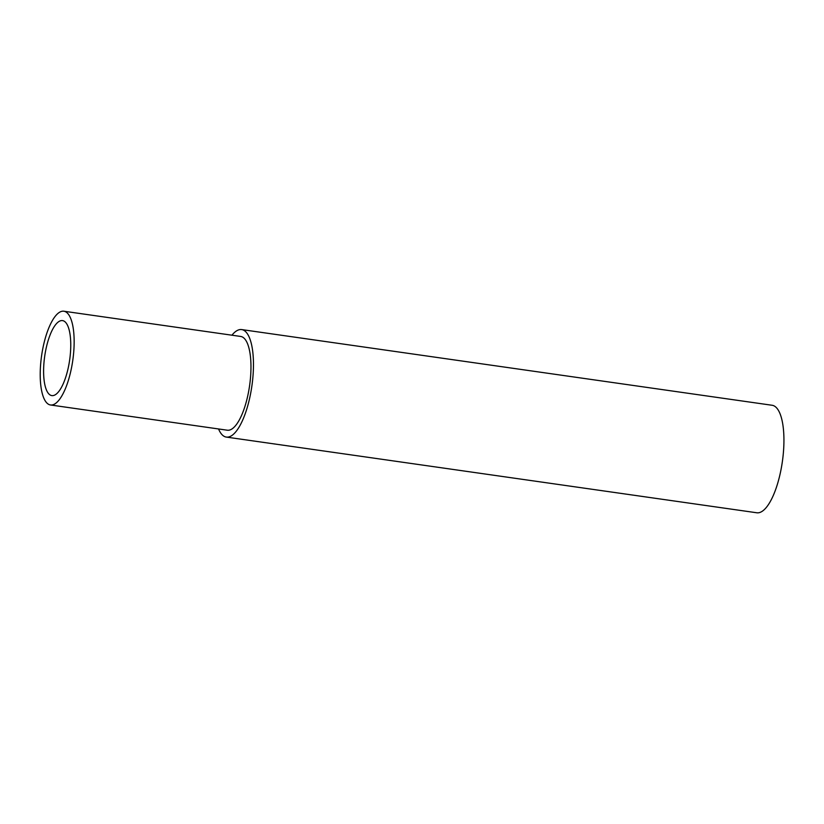 <?xml version="1.0" encoding="UTF-8"?>
<svg xmlns="http://www.w3.org/2000/svg" width="824" height="824" viewBox="0 0 824 824"><rect width="100%" height="100%" fill="white"/><g stroke="black" fill="none" stroke-linecap="round" stroke-linejoin="round"><path stroke-width="1.24" d="M218.556 428.964A54.302 18.077 -81.9 0 0 226.332 437.091A54.302 18.077 -81.9 0 0 228.557 436.998A54.302 18.077 -81.9 0 0 252.329 382.624A54.302 18.077 -81.9 0 0 241.679 329.579A54.302 18.077 -81.9 0 0 239.454 329.662A54.302 18.077 -81.9 0 0 231.935 335.203M50.491 404.975L227.311 430.21A47.349 15.759 -81.9 0 0 229.247 430.138A47.349 15.759 -81.9 0 0 249.981 382.717A47.349 15.759 -81.9 0 0 240.69 336.45L63.87 311.225A47.349 15.759 -81.9 0 0 61.934 311.297A47.349 15.759 -81.9 0 0 41.2 358.718A47.349 15.759 -81.9 0 0 50.491 404.975A47.349 15.759 -81.9 0 0 52.427 404.903A47.349 15.759 -81.9 0 0 73.161 357.482A47.349 15.759 -81.9 0 0 63.87 311.225M226.332 437.091L756.803 512.775A54.302 18.077 -81.9 0 0 759.028 512.693A54.302 18.077 -81.9 0 0 782.8 458.319A54.302 18.077 -81.9 0 0 772.15 405.274L241.679 329.579M60.986 320.66A37.883 12.607 -81.9 0 0 44.393 358.594A37.883 12.607 -81.9 0 0 51.83 395.602A37.883 12.607 -81.9 0 0 53.375 395.541A37.883 12.607 -81.9 0 0 69.968 357.606A37.883 12.607 -81.9 0 0 62.531 320.598A37.883 12.607 -81.9 0 0 60.986 320.66"/></g></svg>
